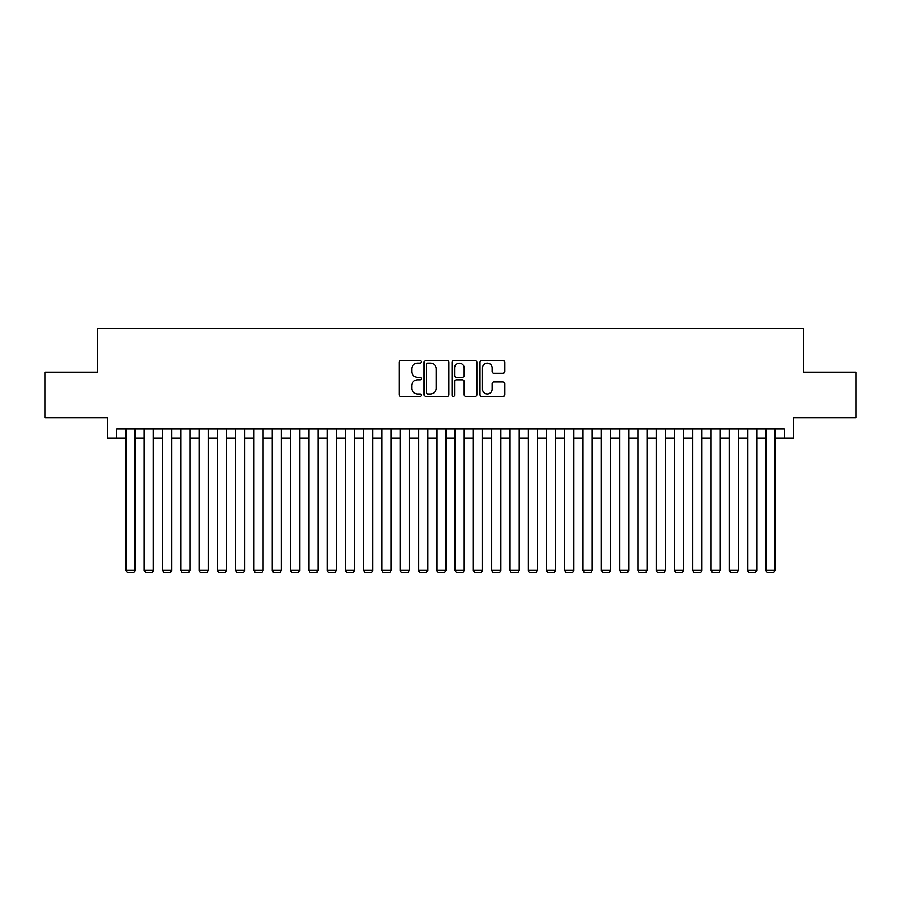 <?xml version="1.0" encoding="UTF-8"?>
<svg xmlns="http://www.w3.org/2000/svg" width="901" height="901" viewBox="0 0 901 901"><rect width="100%" height="100%" fill="white"/><g stroke="black" fill="none" stroke-linecap="round" stroke-linejoin="round"><path stroke-width="1.35" d="M421.251 361.864A1.261 1.261 0 0 0 419.99 360.603L400.922 360.603A1.791 1.791 0 0 0 399.132 362.405L399.132 394.706A1.791 1.791 0 0 0 400.922 396.496L419.99 396.496A1.261 1.261 0 0 0 421.251 395.246A1.261 1.261 0 0 0 419.99 393.985L417.523 393.985A5.744 5.744 0 0 1 411.78 388.241L411.78 385.549A5.744 5.744 0 0 1 417.523 379.805L419.99 379.805A1.261 1.261 0 0 0 421.251 378.555A1.261 1.261 0 0 0 419.99 377.294L417.523 377.294A5.744 5.744 0 0 1 411.78 371.55L411.78 368.858A5.744 5.744 0 0 1 417.523 363.114L419.99 363.114A1.261 1.261 0 0 0 421.251 361.864M502.949 373.262A1.791 1.791 0 0 0 504.74 371.46L504.74 362.405A1.791 1.791 0 0 0 502.949 360.603L481.776 360.603A1.791 1.791 0 0 0 479.974 362.405L479.974 394.706A1.791 1.791 0 0 0 481.776 396.496L502.949 396.496A1.791 1.791 0 0 0 504.74 394.706L504.74 383.758A1.791 1.791 0 0 0 502.949 381.956L493.883 381.956A1.791 1.791 0 0 0 492.092 383.758L492.092 389.187A4.798 4.798 0 0 1 487.295 393.985A4.798 4.798 0 0 1 482.485 389.187L482.485 367.923A4.798 4.798 0 0 1 487.295 363.114A4.798 4.798 0 0 1 492.092 367.923L492.092 371.46A1.791 1.791 0 0 0 493.883 373.262L502.949 373.262M116.815 437.976L116.815 428.831L784.185 428.831L784.185 437.976L793.33 437.976L793.33 417.861L855.95 417.861L855.95 372.158L803.388 372.158L803.388 328.268L97.612 328.268L97.612 372.158L45.05 372.158L45.05 417.861L107.669 417.861L107.669 437.976L125.96 437.976M448.935 362.405A1.791 1.791 0 0 0 447.133 360.603L425.959 360.603A1.791 1.791 0 0 0 424.168 362.405L424.168 394.706A1.791 1.791 0 0 0 425.959 396.496L447.133 396.496A1.791 1.791 0 0 0 448.935 394.706L448.935 362.405M453.867 360.603L475.041 360.603A1.791 1.791 0 0 1 476.832 362.405L476.832 394.706A1.791 1.791 0 0 1 475.041 396.496L465.975 396.496A1.791 1.791 0 0 1 464.184 394.706L464.184 381.607A1.791 1.791 0 0 0 462.393 379.805L456.379 379.805A1.791 1.791 0 0 0 454.588 381.607L454.588 395.246A1.261 1.261 0 0 1 453.327 396.496A1.261 1.261 0 0 1 452.065 395.246L452.065 362.405A1.791 1.791 0 0 1 453.867 360.603M135.094 437.976L144.239 437.976M153.384 437.976L162.529 437.976M171.663 437.976L180.808 437.976M189.953 437.976L199.098 437.976M208.232 437.976L217.378 437.976M226.523 437.976L235.657 437.976M244.802 437.976L253.947 437.976M263.092 437.976L272.226 437.976M281.371 437.976L290.516 437.976M299.661 437.976L308.795 437.976M317.94 437.976L327.086 437.976M336.219 437.976L345.365 437.976M354.51 437.976L363.655 437.976M372.789 437.976L381.934 437.976M391.079 437.976L400.224 437.976M409.358 437.976L418.503 437.976M427.648 437.976L436.782 437.976M445.927 437.976L455.073 437.976M464.218 437.976L473.352 437.976M482.497 437.976L491.642 437.976M500.776 437.976L509.921 437.976M519.066 437.976L528.211 437.976M537.345 437.976L546.49 437.976M555.635 437.976L564.781 437.976M573.914 437.976L583.06 437.976M592.205 437.976L601.339 437.976M610.484 437.976L619.629 437.976M628.774 437.976L637.908 437.976M647.053 437.976L656.198 437.976M665.343 437.976L674.477 437.976M683.622 437.976L692.768 437.976M701.902 437.976L711.047 437.976M720.192 437.976L729.337 437.976M738.471 437.976L747.616 437.976M756.761 437.976L765.906 437.976M775.04 437.976L784.185 437.976M427.93 363.114A1.261 1.261 0 0 0 426.68 364.376L426.68 392.735A1.261 1.261 0 0 0 427.93 393.985L430.532 393.985A5.744 5.744 0 0 0 436.275 388.241L436.275 368.858A5.744 5.744 0 0 0 430.532 363.114L427.93 363.114M464.184 368.013A4.798 4.798 0 0 0 459.386 363.204A4.798 4.798 0 0 0 454.588 368.013L454.588 375.503A1.791 1.791 0 0 0 456.379 377.294L462.393 377.294A1.791 1.791 0 0 0 464.184 375.503L464.184 368.013M135.094 428.831L135.094 570.356L125.96 570.356L125.96 428.831M135.094 570.356L133.731 572.732L127.334 572.732L125.96 570.356M153.384 428.831L153.384 570.356L144.239 570.356L144.239 428.831M153.384 570.356L152.01 572.732L145.613 572.732L144.239 570.356M171.663 428.831L171.663 570.356L162.529 570.356L162.529 428.831M171.663 570.356L170.3 572.732L163.892 572.732L162.529 570.356M189.953 428.831L189.953 570.356L180.808 570.356L180.808 428.831M189.953 570.356L188.579 572.732L182.182 572.732L180.808 570.356M208.232 428.831L208.232 570.356L199.098 570.356L199.098 428.831M208.232 570.356L206.87 572.732L200.461 572.732L199.098 570.356M226.523 428.831L226.523 570.356L217.378 570.356L217.378 428.831M226.523 570.356L225.149 572.732L218.752 572.732L217.378 570.356M244.802 428.831L244.802 570.356L235.657 570.356L235.657 428.831M244.802 570.356L243.428 572.732L237.031 572.732L235.657 570.356M263.092 428.831L263.092 570.356L253.947 570.356L253.947 428.831M263.092 570.356L261.718 572.732L255.321 572.732L253.947 570.356M281.371 428.831L281.371 570.356L272.226 570.356L272.226 428.831M281.371 570.356L279.997 572.732L273.6 572.732L272.226 570.356M299.661 428.831L299.661 570.356L290.516 570.356L290.516 428.831M299.661 570.356L298.287 572.732L291.89 572.732L290.516 570.356M317.94 428.831L317.94 570.356L308.795 570.356L308.795 428.831M317.94 570.356L316.566 572.732L310.169 572.732L308.795 570.356M336.219 428.831L336.219 570.356L327.086 570.356L327.086 428.831M336.219 570.356L334.857 572.732L328.448 572.732L327.086 570.356M354.51 428.831L354.51 570.356L345.365 570.356L345.365 428.831M354.51 570.356L353.136 572.732L346.739 572.732L345.365 570.356M372.789 428.831L372.789 570.356L363.655 570.356L363.655 428.831M372.789 570.356L371.426 572.732L365.018 572.732L363.655 570.356M391.079 428.831L391.079 570.356L381.934 570.356L381.934 428.831M391.079 570.356L389.705 572.732L383.308 572.732L381.934 570.356M409.358 428.831L409.358 570.356L400.224 570.356L400.224 428.831M409.358 570.356L407.984 572.732L401.587 572.732L400.224 570.356M427.648 428.831L427.648 570.356L418.503 570.356L418.503 428.831M427.648 570.356L426.274 572.732L419.877 572.732L418.503 570.356M445.927 428.831L445.927 570.356L436.782 570.356L436.782 428.831M445.927 570.356L444.553 572.732L438.156 572.732L436.782 570.356M464.218 428.831L464.218 570.356L455.073 570.356L455.073 428.831M464.218 570.356L462.844 572.732L456.447 572.732L455.073 570.356M482.497 428.831L482.497 570.356L473.352 570.356L473.352 428.831M482.497 570.356L481.123 572.732L474.726 572.732L473.352 570.356M500.776 428.831L500.776 570.356L491.642 570.356L491.642 428.831M500.776 570.356L499.413 572.732L493.016 572.732L491.642 570.356M519.066 428.831L519.066 570.356L509.921 570.356L509.921 428.831M519.066 570.356L517.692 572.732L511.295 572.732L509.921 570.356M537.345 428.831L537.345 570.356L528.211 570.356L528.211 428.831M537.345 570.356L535.982 572.732L529.574 572.732L528.211 570.356M555.635 428.831L555.635 570.356L546.49 570.356L546.49 428.831M555.635 570.356L554.261 572.732L547.864 572.732L546.49 570.356M573.914 428.831L573.914 570.356L564.781 570.356L564.781 428.831M573.914 570.356L572.552 572.732L566.143 572.732L564.781 570.356M592.205 428.831L592.205 570.356L583.06 570.356L583.06 428.831M592.205 570.356L590.831 572.732L584.434 572.732L583.06 570.356M610.484 428.831L610.484 570.356L601.339 570.356L601.339 428.831M610.484 570.356L609.11 572.732L602.713 572.732L601.339 570.356M628.774 428.831L628.774 570.356L619.629 570.356L619.629 428.831M628.774 570.356L627.4 572.732L621.003 572.732L619.629 570.356M647.053 428.831L647.053 570.356L637.908 570.356L637.908 428.831M647.053 570.356L645.679 572.732L639.282 572.732L637.908 570.356M665.343 428.831L665.343 570.356L656.198 570.356L656.198 428.831M665.343 570.356L663.969 572.732L657.572 572.732L656.198 570.356M683.622 428.831L683.622 570.356L674.477 570.356L674.477 428.831M683.622 570.356L682.248 572.732L675.851 572.732L674.477 570.356M701.902 428.831L701.902 570.356L692.768 570.356L692.768 428.831M701.902 570.356L700.539 572.732L694.13 572.732L692.768 570.356M720.192 428.831L720.192 570.356L711.047 570.356L711.047 428.831M720.192 570.356L718.818 572.732L712.421 572.732L711.047 570.356M738.471 428.831L738.471 570.356L729.337 570.356L729.337 428.831M738.471 570.356L737.108 572.732L730.7 572.732L729.337 570.356M756.761 428.831L756.761 570.356L747.616 570.356L747.616 428.831M756.761 570.356L755.387 572.732L748.99 572.732L747.616 570.356M775.04 428.831L775.04 570.356L765.906 570.356L765.906 428.831M775.04 570.356L773.666 572.732L767.269 572.732L765.906 570.356"/></g></svg>
